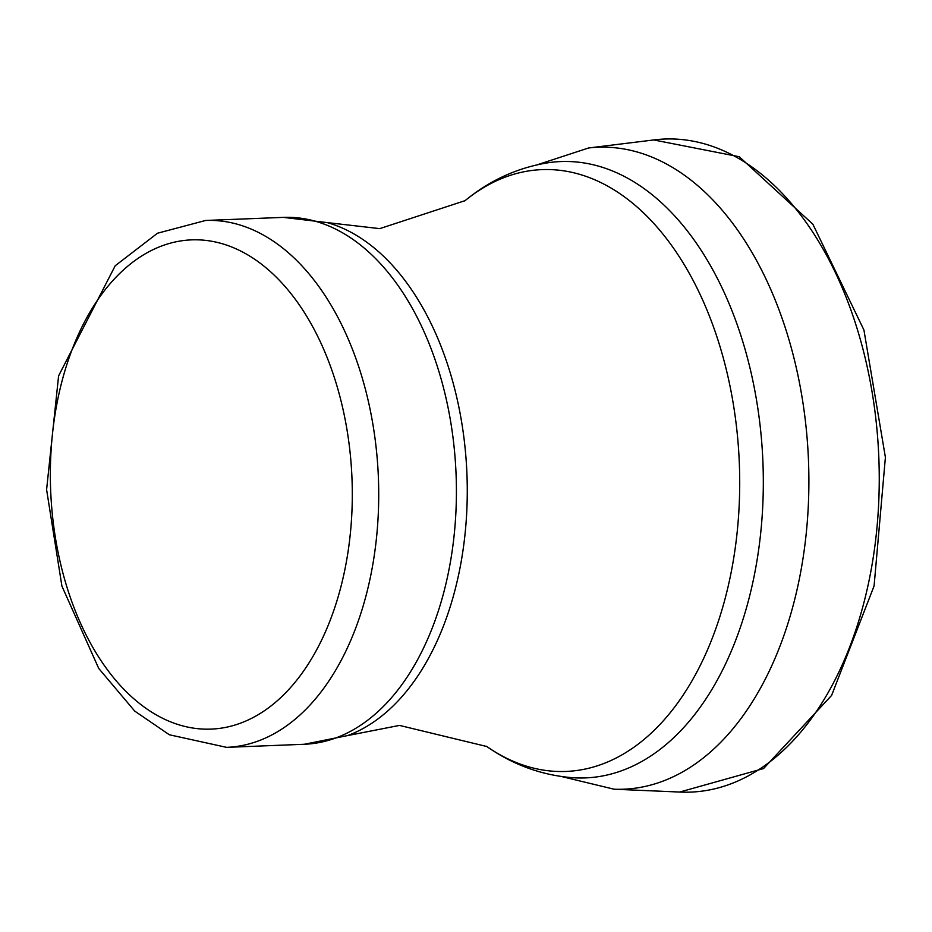 <?xml version="1.0" encoding="UTF-8"?>
<svg xmlns="http://www.w3.org/2000/svg" width="932" height="932" viewBox="0 0 932 932"><rect width="100%" height="100%" fill="white"/><g stroke="black" fill="none" stroke-linecap="round" stroke-linejoin="round"><path stroke-width="1.4" d="M464.742 200.939A301.153 185.48 87.7 0 1 465.08 200.66A301.153 185.48 87.7 0 1 739.321 463.111A301.153 185.48 87.7 0 1 486.784 746.509A301.153 185.48 87.7 0 1 486.422 746.252M547.911 162.785A308.422 189.953 87.7 0 1 762.924 462.179A308.422 189.953 87.7 0 1 572.353 777.696C541.48 775.179 512.961 764.788 486.784 746.509L399.49 725.411L347.601 735.581A261.764 161.224 87.7 0 0 466.932 473.945A261.764 161.224 87.7 0 0 327.202 222.597L379.743 228.631L465.08 200.66C489.731 180.365 517.342 167.737 547.911 162.785M61.99 381.223A244.825 150.786 87.7 0 1 321.354 344.025A244.825 150.786 87.7 0 1 220.546 728.253A244.825 150.786 87.7 0 1 61.99 381.223M205.646 220.465A263.651 162.378 87.7 0 1 378.38 477.464A263.651 162.378 87.7 0 1 226.593 747.359L169.379 734.777L134.721 711.093L98.722 668.43L61.92 586.123L46.6 489.626L58.599 375.864L115.23 265.736L157.508 233.221L205.646 220.465L283.351 217.377A263.651 162.378 87.7 0 1 456.074 474.376A263.651 162.378 87.7 0 1 304.298 744.272L347.601 735.581M653.751 139.951L739.251 156.739L812.855 224.193L863.917 329.975L885.4 457.309L874.088 585.948L831.589 695.447L763.576 768.539L679.684 792.049A326.794 201.277 -92.3 0 0 878.829 457.565A326.794 201.277 -92.3 0 0 653.751 139.951L588.628 147.978L537.216 164.789M679.684 792.049L614.118 789.218A321.237 197.852 -92.3 0 0 808.475 460.361A321.237 197.852 -92.3 0 0 588.628 147.978M226.593 747.359L304.298 744.272M283.351 217.377L327.202 222.597M614.118 789.218L561.542 776.542"/></g></svg>

